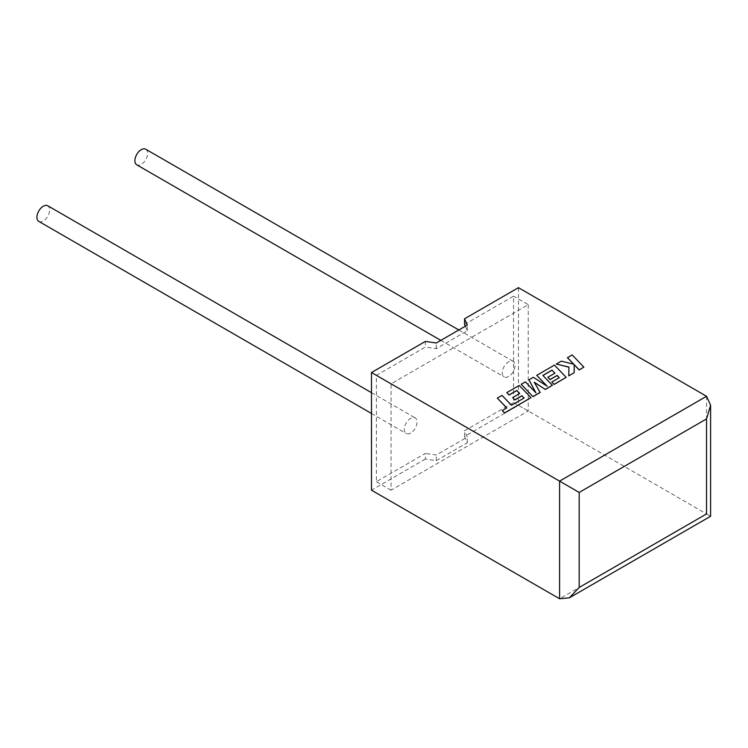 <?xml version="1.0" encoding="UTF-8"?>
<svg xmlns="http://www.w3.org/2000/svg" width="748" height="748" viewBox="0 0 748 748"><rect width="100%" height="100%" fill="white"/><g stroke="black" fill="none" stroke-linecap="round" stroke-linejoin="round"><path stroke-width="0.56" stroke-dasharray="3.74 2.81" d="M38.784 221.38A9.004 5.199 120 0 0 43.281 220.941A9.004 5.199 120 0 0 49.162 213.002A9.004 5.199 120 0 0 47.788 205.784M410.671 433.045A9.004 5.199 -60 0 1 406.173 433.494A9.004 5.199 -60 0 1 404.79 426.276A9.004 5.199 -60 0 1 410.671 418.338A9.004 5.199 -60 0 1 415.177 417.898A9.004 5.199 -60 0 1 416.552 425.116A9.004 5.199 -60 0 1 410.671 433.045M145.757 149.226A9.004 5.199 -60 0 1 147.141 156.435A9.004 5.199 -60 0 1 141.25 164.373A9.004 5.199 -60 0 1 136.753 164.822M508.64 376.487A9.004 5.199 -60 0 1 504.143 376.936A9.004 5.199 -60 0 1 502.759 369.718A9.004 5.199 -60 0 1 508.64 361.78A9.004 5.199 -60 0 1 513.147 361.331A9.004 5.199 -60 0 1 514.521 368.549A9.004 5.199 -60 0 1 508.64 376.487M706.542 396.281L706.542 513.932C711.825 516.98 711.825 516.98 706.542 513.932L518.439 405.332L464.555 436.439L467.294 442.741L436.271 460.646L425.369 459.066L425.369 453.41L376.384 481.693L376.384 375.356L425.369 347.072L425.369 341.415M425.369 459.066L371.485 490.174M465.331 326.221L467.294 330.747L436.271 348.652L425.369 347.072M464.555 324.445L513.539 296.161L513.539 402.508L464.555 430.783L467.294 437.084L436.271 454.999L425.369 453.41M528.238 304.651L528.238 410.989L391.073 490.174L391.073 383.836L528.238 304.651L513.539 296.161M391.073 383.836L376.384 375.356M391.073 490.174L376.384 481.693M528.238 410.989L513.539 402.508M464.555 436.439L464.555 430.783M518.439 287.681L518.439 405.332M467.294 442.741L467.294 437.084M436.271 460.646L436.271 454.999M467.294 330.747L467.294 325.09M436.271 348.652L436.271 342.995M583.861 367.249L572.136 355.01L567.452 357.712M573.688 364.201L561.299 361.265L556.297 364.154M568.938 367.062L568.779 375.954M574.193 372.831L574.165 364.622M540.168 392.466L534.353 382.378M552.379 385.426L542.955 375.477M554.866 373.205L547.873 377.357M559.205 377.749L551.781 382.153M566.18 377.45L554.455 365.211L536.727 375.449M546.891 386.043L533.343 377.403L528.948 379.937M535.764 392.672L525.405 381.985L521.225 384.407M524.067 398.039L511.473 405.369L502.011 395.496L497.317 398.198M506.714 408.006L502.282 410.68M530.968 397.786L519.243 385.547L506.807 392.728M519.654 393.541L512.66 397.684M706.542 513.932L559.588 598.774M371.485 413.466L406.173 433.494M440.815 340.377L504.143 376.936M458.833 329.971L513.147 361.331M371.485 392.672L415.177 417.898"/><path stroke-width="1.12" d="M371.485 392.672L47.788 205.784A9.004 5.199 120 0 0 43.281 206.233A9.004 5.199 120 0 0 37.4 214.171A9.004 5.199 120 0 0 38.784 221.38L371.485 413.466M440.815 340.377L136.753 164.822A9.004 5.199 -60 0 1 135.369 157.604A9.004 5.199 -60 0 1 141.25 149.665A9.004 5.199 -60 0 1 145.757 149.226L458.833 329.971M371.485 372.523L559.588 481.123L706.542 396.281L518.439 287.681L464.555 318.788L467.294 325.09L436.271 342.995L425.369 341.415L371.485 372.523L371.485 490.174L559.588 598.774L559.588 481.123L579.176 492.436L579.176 587.461L569.387 597.811L559.588 598.774M465.331 326.221L464.555 324.445L464.555 318.788M706.542 396.281L710.6 405.248L706.542 418.908L579.176 492.436M579.176 587.461L706.542 513.932C711.825 516.98 711.825 516.98 706.542 513.932L706.542 418.908M567.452 357.6L573.828 364.239L561.299 361.153L556.297 364.042L568.938 367.062L568.779 375.842L574.193 372.719L574.165 364.622L579.176 369.839L583.861 367.128L572.136 354.898L567.452 357.712L573.688 364.201M583.861 367.128L579.176 369.951L574.165 364.734M556.297 364.042L568.938 367.175M568.779 375.842L574.193 372.719M552.005 370.129L554.932 373.168L547.873 377.244L550.042 379.507L557.11 375.431L559.28 377.712L551.781 382.041L554.025 384.36L566.18 377.338L554.455 365.099L536.727 375.337L547.171 386.23L533.343 377.291L528.948 379.825L535.905 392.822L525.405 381.873L521.225 384.285L532.95 396.636L540.168 392.466L534.24 382.2L545.367 389.465L552.379 385.304L542.88 375.403L552.005 370.129L554.866 373.205M532.95 396.524L540.168 392.354M534.353 382.378L545.367 389.465M545.367 389.353L552.379 385.304M542.955 375.477L552.005 370.251M547.873 377.244L550.042 379.619L557.11 375.543L559.205 377.749M551.781 382.041L554.025 384.472L566.18 377.338M536.727 375.337L546.891 386.043M528.948 379.825L535.764 392.672M521.225 384.285L532.95 396.636M497.317 398.086L506.789 407.959L502.282 410.568L504.545 412.924L530.968 397.674L519.243 385.435L506.807 392.616L509.051 394.935L516.793 390.465L519.72 393.495L512.66 397.571L514.83 399.834L521.898 395.757L524.067 398.039L511.473 405.257L502.011 395.383L497.317 398.086L506.714 408.006M502.282 410.568L504.545 413.036L530.968 397.674M506.807 392.616L509.051 395.047L516.793 390.578L519.654 393.541M512.66 397.571L514.83 399.946L521.898 395.87L523.993 398.076M710.6 405.248L710.6 516.279L569.387 597.811"/></g></svg>

